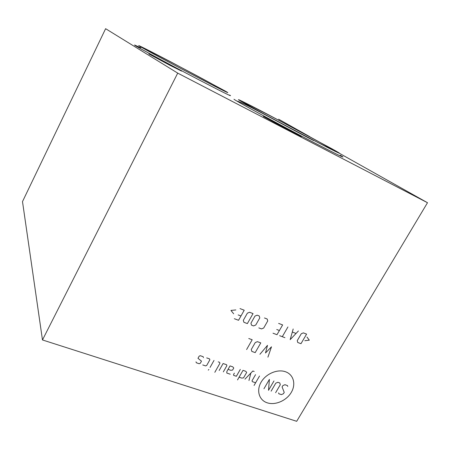<?xml version="1.0" encoding="UTF-8"?>
<svg xmlns="http://www.w3.org/2000/svg" width="450" height="450" viewBox="0 0 450 450"><rect width="100%" height="100%" fill="white"/><g stroke="black" fill="none" stroke-linecap="round" stroke-linejoin="round"><path stroke-width="0.67" d="M42.474 339.952L177.722 73.119L105.615 28.693L22.5 201.594L42.474 339.952L296.685 421.307L427.5 202.719L339.553 153.388M309.752 136.671L278.618 119.205M177.722 73.119L427.5 202.719M161.044 59.991L181.62 71.1L169.712 65.188L148.866 53.944L161.044 59.991M274.174 121.793L301.326 136.569L290.835 131.428L263.34 116.488L274.174 121.793M340.234 155.183L342.979 156.954C343.136 157.477 333.602 152.752 314.359 142.785C281.025 125.488 235.772 100.929 233.977 99.259M229.663 95.068L230.434 95.569C231.502 96.547 220.629 91.108 197.814 79.245C170.167 64.839 137.897 47.436 134.989 45.416C133.588 44.488 135.259 45.197 140.001 47.531M165.139 62.792L165.499 62.072M282.077 126.827L282.555 125.955M285.486 371.751C277.464 368.837 265.916 373.748 261.09 382.202C256.146 390.611 259.155 400.275 267.278 402.829C275.327 405.512 286.476 400.646 291.274 392.423C296.19 384.244 293.586 374.541 285.486 371.751M278.584 392.884L278.837 393.761L281.402 394.616L283.449 393.728L284.226 392.411L282.088 386.927L282.864 385.599L284.929 384.711L287.483 385.588L287.73 386.471M271.108 391.168L275.777 383.181L277.852 382.292L279.787 382.956L280.299 384.728L275.625 392.687M263.942 388.772L269.404 379.395L268.509 390.302L273.966 380.959M259.532 376.014L254.064 385.459M255.549 374.647L252.028 380.745L252.304 381.645L255.623 382.77M254.188 371.464L252.849 371.002L244.941 379.164M248.968 380.52L250.869 373.044M239.091 377.19L241.796 378.107L243.54 377.882L246.673 372.426L245.717 371.278L243.011 370.35L237.527 379.924M234.371 373.146L233.584 374.518L233.651 375.356L236.374 376.279L240.294 369.422M228.06 369.36L230.816 370.299L232.583 370.074L233.758 368.004L232.779 366.846L230.029 365.901L226.884 371.436L226.789 373.044L230.226 374.203M223.341 371.88L226.873 365.647L226.575 364.719L223.104 363.532L219.172 370.479M214.819 372.313L219.921 363.274L219.617 362.334L218.216 361.856M214.009 360.416L210.071 367.408M208.896 369.501L208.271 370.119L208.896 369.501M202.759 364.944L205.599 365.901L206.702 365.439L209.846 359.826L209.537 358.881L206.696 357.907M203.456 357.637L203.136 356.687L200.273 355.708L199.164 356.169L197.977 358.296L201.482 361.164L200.306 363.279L199.198 363.741L196.335 362.779L196.009 361.828M267.913 357.159L271.491 346.804L265.511 352.98L267.491 345.347L259.914 354.296M260.781 342.894L257.4 341.657L255.246 342.562L251.257 349.532L251.82 351.405L255.201 352.614L260.781 342.894M246.606 349.543L252.186 339.756L248.766 338.507M304.824 340.701L309.302 340.172L306.962 337.05M306.591 334.114L303.368 332.876L301.275 333.759L297.259 340.633L297.748 342.489L300.971 343.699L306.591 334.114M293.186 328.973L290.171 339.649L298.401 330.975M295.926 333.405L292.444 332.083M287.927 326.959L282.291 336.696M284.929 337.68L279.647 335.7M272.993 333.208L276.992 334.704L282.634 324.928L278.634 323.398M276.744 329.512L279.405 330.525M258.817 327.887L261.534 328.911L263.7 328.011L267.733 320.951L267.188 319.011L264.471 317.97M259.791 317.914L259.228 315.962L257.169 315.174L254.981 316.074L250.937 323.207L251.511 325.147L253.569 325.924L255.746 325.018L259.791 317.914M253.029 313.588L249.564 312.261L247.365 313.166L243.315 320.344L243.9 322.296L247.365 323.595L253.029 313.588M234.332 318.707L238.545 320.287L244.221 310.213L240.007 308.599M238.168 314.916L240.975 315.979M235.834 309.932L230.968 310.433L233.668 313.796M313.189 140.079C339.294 153.686 346.511 156.921 332.724 149.22L267.801 114.413C245.121 102.555 231.609 95.895 242.027 101.874C252.011 107.634 287.201 126.54 313.189 140.079M197.381 77.22C221.867 90.022 233.567 95.766 225.067 90.956L171.478 62.246C150.109 51.053 134.325 43.076 139.753 46.305C144.782 49.326 172.952 64.451 197.381 77.22M313.678 140.586C284.608 125.769 244.429 102.718 236.914 101.076M242.432 102.105L249.756 105.345L268.093 114.699C291.218 126.973 321.244 142.335 333.309 150.412M140.681 47.79C140.006 46.738 141.514 47.104 145.209 48.892L171.613 62.392C192.667 73.468 219.313 87.502 222.232 90.028"/></g></svg>
